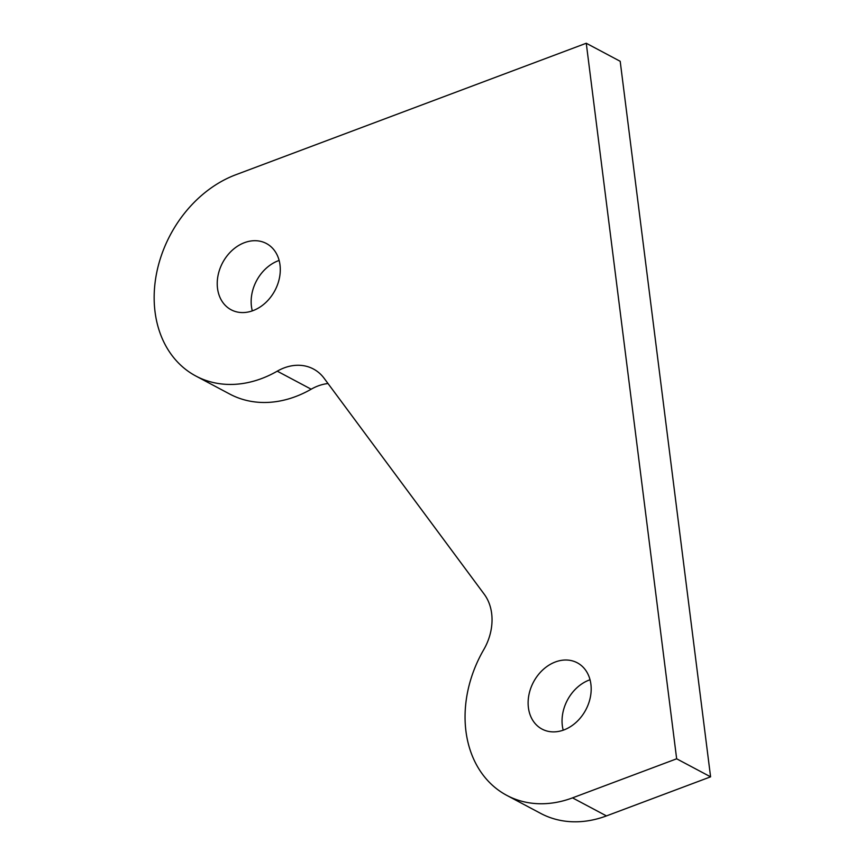 <?xml version="1.0" encoding="UTF-8"?>
<svg xmlns="http://www.w3.org/2000/svg" width="865" height="865" viewBox="0 0 865 865"><rect width="100%" height="100%" fill="white"/><g stroke="black" fill="none" stroke-linecap="round" stroke-linejoin="round"><path stroke-width="1.3" d="M279.136 260.441A37.53 29.615 -62 0 0 278.4 260.7A37.53 29.615 -62 0 0 252.31 310.881M244.471 242.665A37.53 29.615 118 0 1 266.377 243.498A37.53 29.615 118 0 1 274.908 290.543A37.53 29.615 118 0 1 231.139 309.778A37.53 29.615 118 0 1 218.045 275.47A37.53 29.615 118 0 1 244.471 242.665M590.027 679.749A37.53 29.615 -62 0 0 589.292 680.02A37.53 29.615 -62 0 0 563.202 730.19M555.362 661.974A37.53 29.615 118 0 1 577.279 662.806A37.53 29.615 118 0 1 585.8 709.851A37.53 29.615 118 0 1 542.031 729.087A37.53 29.615 118 0 1 528.937 694.779A37.53 29.615 118 0 1 555.362 661.974M506.782 795.368L540.712 813.414A112.601 88.846 118 0 0 606.452 815.911L710.587 776.835L620.194 61.296L586.265 43.25L235.886 174.719A112.601 88.846 -62 0 0 156.608 273.124A112.601 88.846 -62 0 0 195.89 376.048A112.601 88.846 -62 0 0 277.243 371.171A50.04 39.487 118 0 1 313.411 368.998A50.04 39.487 118 0 1 324.159 378.329L484.249 594.255A50.04 39.487 118 0 1 483.74 649.669A112.601 88.846 -62 0 0 506.782 795.368A112.601 88.846 -62 0 0 572.522 797.865L676.657 758.8L586.265 43.25M710.587 776.835L676.657 758.8M195.89 376.048L229.82 394.094A112.601 88.846 118 0 0 311.173 389.207A50.04 39.487 118 0 1 328.019 383.53M606.452 815.911L572.522 797.865M311.173 389.207L277.243 371.171"/></g></svg>
